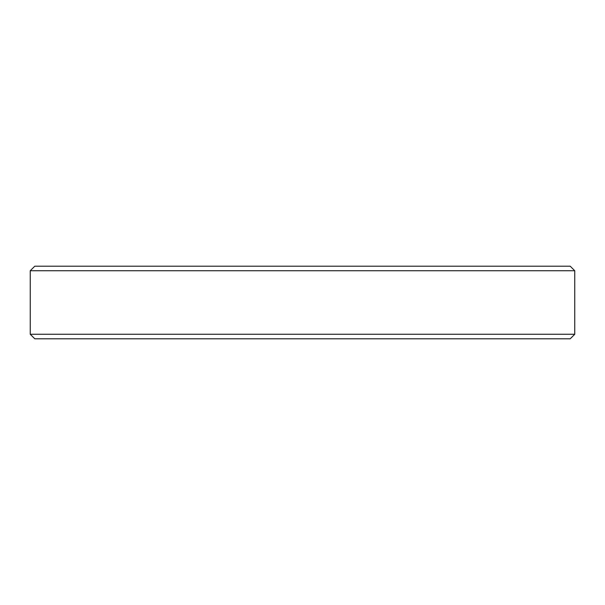 <?xml version="1.0" encoding="UTF-8"?>
<svg xmlns="http://www.w3.org/2000/svg" width="605" height="605" viewBox="0 0 605 605"><rect width="100%" height="100%" fill="white"/><g stroke="black" fill="none" stroke-linecap="round" stroke-linejoin="round"><path stroke-width="0.91" d="M30.25 270.738L34.788 266.2L570.212 266.2L574.75 270.738L30.25 270.738L30.25 334.262L574.75 334.262L574.75 270.738M574.75 334.262L570.212 338.8L34.788 338.8L30.25 334.262"/></g></svg>
